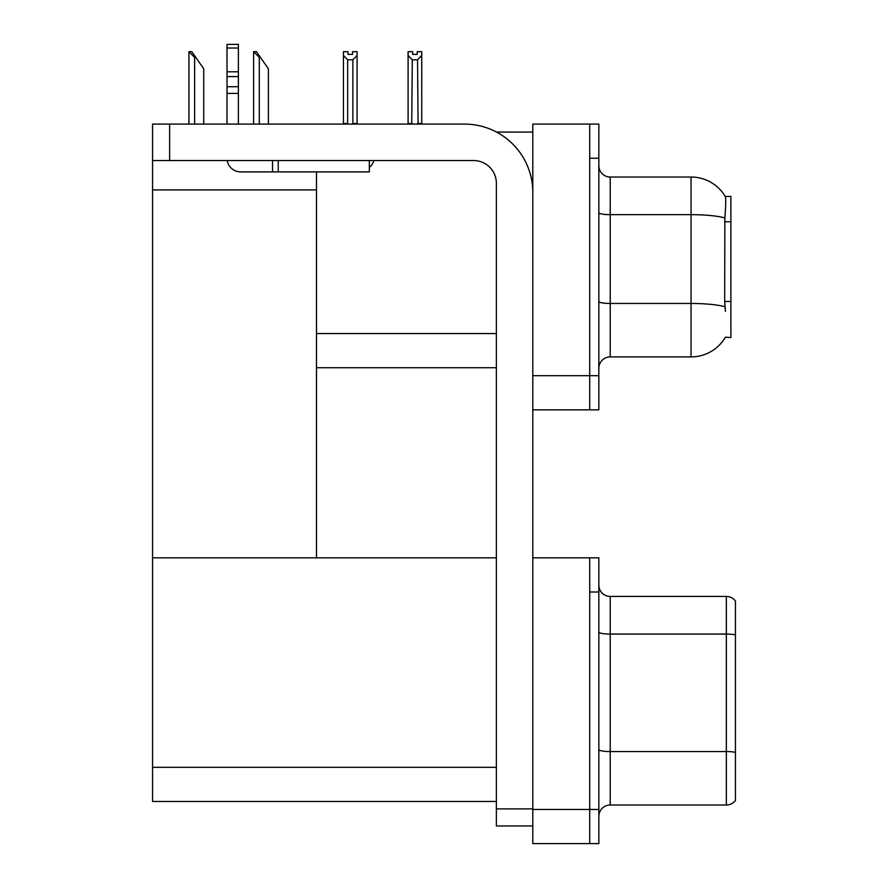 <?xml version="1.0" encoding="UTF-8"?>
<svg xmlns="http://www.w3.org/2000/svg" width="888" height="888" viewBox="0 0 888 888"><rect width="100%" height="100%" fill="white"/><g stroke="black" fill="none" stroke-linecap="round" stroke-linejoin="round"><path stroke-width="1.33" d="M496.514 132.057L532.8 132.057M496.37 333.566L316.494 333.566L316.494 171.906M589.721 557.842L589.721 843.6L598.834 843.6L598.834 557.842L532.8 557.842L532.8 124.087L589.721 124.087L589.721 409.845L532.8 409.845L532.8 375.691L589.721 375.691L589.721 409.845L598.834 409.845L598.834 375.691L589.721 375.691L589.721 158.242L598.834 158.242L598.834 375.691M316.494 367.721L496.37 367.721M725.418 311.366L724.686 301.476L724.852 217.915C725.84 205.539 725.984 198.401 725.307 196.526L730.891 196.381L730.891 337.551L725.418 337.218A39.849 39.849 0 0 1 691.042 356.909A39.849 39.849 0 0 0 725.219 337.551M152.558 189.899L316.494 189.899L316.494 557.842L152.558 557.842L152.558 124.087L169.63 124.087L169.63 160.528L473.604 160.528A22.766 22.766 0 0 1 496.37 183.294L496.37 808.879L532.8 808.879M532.8 409.845L532.8 843.6L589.721 843.6L589.721 591.996L598.834 591.996M496.37 801.476L152.558 801.476L152.558 557.842L496.37 557.842M598.834 368.287A11.389 11.389 0 0 1 610.211 356.909L691.042 356.909L691.042 177.034L610.211 177.034A11.389 11.389 0 0 1 598.834 165.645A11.389 11.389 0 0 0 610.211 177.034L610.211 356.909M725.307 196.526A39.849 39.849 0 0 0 691.042 177.034A39.849 39.849 0 0 1 725.307 196.526M589.721 124.087L598.834 124.087L598.834 158.242M598.834 816.394A11.389 11.389 0 0 1 610.211 805.005L726.34 805.005L726.34 596.436L610.211 596.436A11.389 11.389 0 0 1 598.834 585.059A11.389 11.389 0 0 0 610.211 596.436L610.211 805.005M735.442 600.998A11.389 11.389 0 0 0 726.34 596.436A11.389 11.389 0 0 1 735.442 600.998L735.442 800.454A11.389 11.389 0 0 1 726.34 805.005M418.093 124.087L417.538 59.818L412.298 59.818L408.091 55.478L408.091 51.682L412.643 51.682L412.643 54.39L417.194 54.39L412.643 54.39M417.194 54.39L417.194 51.682L421.745 51.682L421.745 55.478L417.538 59.818M417.538 123.521L421.745 123.521L421.745 124.087L421.745 55.478M412.298 59.818L411.743 124.087M412.298 123.521L408.091 123.521L408.091 124.087L408.091 55.478M352.536 54.39L347.974 54.39L352.536 54.39L352.536 51.682L357.087 51.682L357.087 55.478L352.869 59.818L347.641 59.818L347.641 123.521L343.423 123.521L343.423 124.087M347.641 59.818L343.423 55.478L343.423 51.682L347.974 51.682L347.974 54.39M347.641 123.521L347.075 124.087M343.423 55.478L343.423 123.521M357.087 55.478L357.087 123.521L352.869 123.521L352.869 59.818M353.435 124.087L352.869 123.521M357.087 123.521L357.087 124.087M254.135 51.682L256.443 51.682L260.428 57.376L259.296 57.376L253.602 51.682L253.602 124.087M268.398 124.087L268.398 68.765L260.428 57.376M189.466 51.682L191.775 51.682L195.76 57.376L194.627 57.376L188.933 51.682L188.933 124.087M203.729 124.087L203.729 68.765L195.76 57.376M532.8 825.951L496.37 825.951L496.37 808.879M532.8 192.396A68.309 68.309 0 0 0 464.491 124.087L169.63 124.087M169.63 160.528L152.558 160.528M369.319 160.528L369.319 171.906L240.67 171.906A13.664 13.664 0 0 1 227.195 160.528M278.244 171.906L278.244 160.528M227.006 124.087L227.006 93.407L238.395 93.407L238.395 124.087M272.549 160.528L272.549 171.906L240.67 171.906M227.006 93.407L227.006 86.724L238.395 86.724L238.395 93.407M238.395 48.03L227.006 48.03L227.006 44.4L238.395 44.4L238.395 76.59L227.006 76.59L227.006 86.724M227.006 76.59L227.006 48.03M238.395 76.59L238.395 86.724M238.395 71.795L227.006 71.795M369.319 167.554A17.072 17.072 0 0 0 374.037 160.528M730.891 221.789L724.686 221.789M730.891 301.476L724.686 301.476M532.8 809.445L598.834 809.445M152.558 767.321L496.37 767.321M724.852 217.915A39.849 6.915 180 0 0 691.042 214.663L610.211 214.663A11.389 1.976 0 0 1 598.834 212.687M724.974 306.749A39.849 6.915 180 0 0 691.042 303.463L610.211 303.463A11.389 1.976 0 0 1 598.834 301.487M735.442 634.865A11.389 1.976 180 0 0 726.34 634.065L610.211 634.065A11.389 1.976 0 0 1 598.834 632.09M735.442 752.347A11.389 1.976 180 0 0 726.34 751.559L610.211 751.559A11.389 1.976 0 0 1 598.834 749.583M259.296 124.087L259.296 57.376M194.627 124.087L194.627 57.376"/></g></svg>
